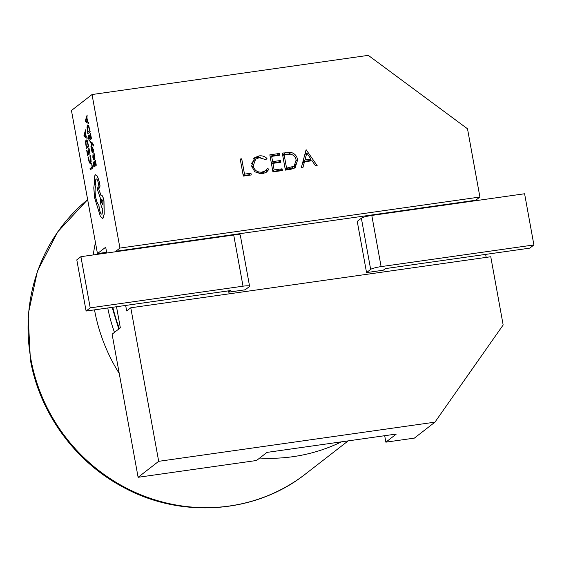 <?xml version="1.0" encoding="UTF-8"?>
<svg xmlns="http://www.w3.org/2000/svg" width="562" height="562" viewBox="0 0 562 562"><rect width="100%" height="100%" fill="white"/><g stroke="black" fill="none" stroke-linecap="round" stroke-linejoin="round"><path stroke-width="0.84" d="M91.17 147.939L92.33 143.991L93.264 146.036L93.489 145.031L92.526 143.008L89.983 141.399L90.208 142.636L91.95 143.612L90.932 146.605L91.17 147.939L92.393 144.041M94.549 159.362L94.943 158.456L94.142 153.496L93.004 154.325L92.828 157.276L93.685 159.285L93.081 157.205L93.236 155.512L94.62 159.327L94.065 153.51M93.404 159.503L93.77 159.271L93.166 157.191L93.32 155.498M94.318 161.42L94.676 165.038L93.938 165.607L93.004 162.13L93.896 167.047L96.278 165.249L95.35 160.114L94.999 160.332L95.709 164.23L94.936 164.835L94.318 161.42L95.013 164.771M94.009 165.551L93.264 161.926M90.236 163.64L91.142 161.645L90.861 158.126L90.25 155.59L89.878 155.822L90.686 160.802L89.99 162.348M90.285 162.235L89.407 161.772L88.41 157.016L88.016 157.269L89.309 162.847L90.454 163.528L91.065 161.659L90.166 155.597M158.688 461.325L130.784 307.786L490.759 256.743L503.159 324.984L434.946 422.153L158.688 461.325L138.112 477.293L112.105 334.2L120.338 327.815L116.51 306.74M125.663 305.44L126.668 310.976L130.784 307.786M475.873 200.676L475.789 200.227L115.821 251.27L115.898 251.72M115.821 251.27L119.938 248.074L92.035 94.535L368.293 55.357L467.507 128.789L479.906 197.03L119.938 248.074M106.745 253.019L105.691 247.21L97.458 253.595L71.451 110.496L92.035 94.535M92.632 168.08L91.627 163.057L92.056 167.062L90.018 168.649L90.243 169.879L92.632 168.08L91.627 163.057M88.03 149.773L88.389 153.391L87.651 153.967L86.717 150.49L87.609 155.4L89.997 153.602L89.063 148.473L88.719 148.691L89.428 152.59L88.656 153.187L88.03 149.773L88.726 153.131M87.728 153.904L86.984 150.279M86.351 148.466L88.656 146.682L87.18 140.605L86.063 139.833L85.508 141.905L86.351 148.466L88.74 146.668L87.265 140.591L86.148 139.819M87.145 138.385L86.984 137.009L86.183 136.58L85.466 132.611L85.67 129.787L83.942 135.217L84.181 136.538L87.145 138.385L86.899 137.023L86.105 136.594L85.382 132.618L85.586 129.801M92.077 152.316L92.568 152.815L92.765 152.274L92.737 148.839L93.706 151.93L92.484 147.63L92.316 151.6L91.381 148.86L92.077 152.316L92.568 152.815L92.161 152.309L92.646 152.801L92.849 152.26L92.821 148.825M92.4 151.585L91.662 148.642M92.484 147.63L93.552 149.998L93.791 151.923L93.411 152.161M89.513 134.992L89.871 138.61L89.133 139.186L88.199 135.702L89.091 140.619L91.48 138.821L90.545 133.693L90.201 133.904L90.911 137.809L90.131 138.407L89.513 134.992L90.208 138.35M89.21 139.123L88.466 135.498M87.834 133.686L90.138 131.901L88.663 125.818L87.546 125.045L86.991 127.117L87.834 133.686L90.215 131.887L88.747 125.811L87.623 125.038M88.627 123.605L88.466 122.228L87.665 121.799L86.941 117.83L87.152 115.006L85.424 120.437L85.663 121.757L88.627 123.605L88.382 122.242L87.581 121.814L86.864 117.837L87.068 115.02M99.741 188.137L100.015 185.741L99.284 181.737L97.43 176.138L95.421 174.831M95.336 174.845C94.339 176.004 94.03 178.8 94.409 183.226L93.784 187.891L94.606 197.775L100.443 216.623L102.888 218.365L104.153 214.136L103.893 200.789C103.05 196.735 102.094 194.902 101.027 195.274L97.928 186.844L97.437 189.619L100.24 197.824L100.605 203.339C101.223 206.416 101.968 208.256 102.846 208.881L102.08 214.122C101.012 214.494 100.057 212.654 99.207 208.607L98.8 204.821C97.542 204.041 96.467 201.421 95.575 196.946C94.718 191.523 94.823 187.827 95.898 185.86L95.8 185.32C95.287 182.039 95.392 179.945 96.116 179.039C96.896 178.702 97.612 180.002 98.28 182.931L98.891 186.401L99.783 188.115L99.931 185.755L99.2 181.751L97.345 176.152L95.336 174.845L95.737 174.684M102.165 214.108C101.097 214.48 100.141 212.647 99.291 208.593L98.884 204.807C97.626 204.034 96.552 201.407 95.659 196.932C94.802 191.516 94.908 187.82 95.983 185.853L95.884 185.305C95.371 182.025 95.477 179.931 96.2 179.025L96.362 178.941M100.935 195.351L97.928 186.844M102.516 218.541L102.972 218.358L104.237 214.122L103.977 200.775C103.134 196.728 102.179 194.888 101.111 195.26M259.019 155.92C262.025 155.477 264.681 156.32 266.971 158.449L265.84 159.664L259.244 157.683L255.64 159.194L253.146 165.966C254.446 170.448 257.382 172.499 261.969 172.105L265.482 170.665L267.435 168.41L268.931 169.239L266.592 172.105L262.299 173.848L254.846 171.846L251.621 166.064L254.684 157.676L259.019 155.92L256.96 157.515L260.332 157.592M290.575 169.394L285.384 170.131L282.286 153.068L291.095 152.45C294.769 153.524 296.94 155.997 297.614 159.868L295.162 167.785L290.575 169.394M306.114 149.689L317.158 165.621L315.521 165.853L312.05 160.739L304.464 161.814L302.911 167.645L301.274 167.876L306.114 149.689M272.935 171.895L269.837 154.831L279.279 153.496L279.602 155.245L271.657 156.369L272.612 161.617L280.55 160.493L280.874 162.242L272.928 163.366L274.123 169.928L282.061 168.804L282.384 170.553L272.935 171.895M243.318 176.096L240.213 159.032L241.716 158.821L244.498 174.129L250.94 173.215L251.256 174.965L243.318 176.096M533.9 244.948L529.783 248.137L385.349 268.615L383.291 270.217L366.55 272.591L357.249 221.407L361.366 218.218A8.76 1.243 169.7 0 1 371.798 215.429L524.599 193.764L533.9 244.948L381.099 266.613A8.76 1.243 169.7 0 0 370.667 269.395L366.55 272.591M486.179 257.389L485.638 254.396M228.467 292.17L245.215 289.795L249.331 286.599A8.76 1.243 169.7 0 0 249.577 286.22A8.76 1.243 169.7 0 0 243.016 286.191L90.215 307.857L86.098 311.053L230.525 290.575L228.467 292.17L228.235 290.898M97.458 253.595L106.611 252.296M384.696 435.705L385.869 442.161L396.322 434.054L266.985 452.396L256.532 460.496L138.112 477.293M434.946 422.153L414.37 438.121L385.869 442.161M475.789 200.227L479.906 197.03M249.577 286.22L240.276 235.042A8.76 1.243 169.7 0 0 233.715 235.014L80.914 256.679L76.797 259.869L86.098 311.053M90.215 307.857L80.914 256.679M305.292 152.766L305.918 153.693M310.055 159.791L310.821 160.915M302.475 163.359L304.464 161.814M302.96 161.54L308.882 160.697L310.941 159.102L306.81 153.005L304.962 159.952L310.941 159.102M304.822 154.543L306.81 153.005M302.967 161.491L304.962 159.952M282.517 154.339L289.037 154.044L291.095 152.45M296.23 160.943L297.614 159.868M295.703 164.23L294.067 168.438M285.299 169.654L291.144 168.375L294.151 166.19L296.111 160.072C295.507 156.854 293.645 154.887 290.519 154.185L284.105 154.606L286.571 168.164L294.151 166.19M282.756 155.653L284.105 154.606M285.222 169.211L286.571 168.164M291.144 168.375L293.202 166.781M270.069 156.103L277.221 155.091L279.279 153.496M277.221 155.091L277.312 155.569M270.308 157.416L271.657 156.369M271.263 162.664L272.612 161.617M271.341 163.106L278.492 162.088L280.55 160.493M278.492 162.088L278.583 162.566M271.579 164.42L272.928 163.366M272.774 170.981L274.123 169.928M272.851 171.417L280.002 170.398L282.061 168.804M280.002 170.398L280.094 170.876M265.636 159.482L266.971 158.449M255.64 159.194L253.581 160.788L251.495 163.465M251.825 166.991L253.146 165.966M258.822 173.791L259.911 173.7L261.969 172.105M259.911 173.7L263.423 172.26L265.482 170.665M265.91 170.307L266.873 170.834L268.931 169.239M266.873 170.834L265.51 172.815M253.743 158.54L256.96 157.515M240.367 159.868L241.716 158.821M243.149 175.182L244.498 174.129M243.227 175.618L248.882 174.817L250.94 173.215M248.882 174.817L248.966 175.295M90.243 169.879L92.547 168.094M90.201 162.249L89.323 161.786L88.325 157.03M87.609 155.4L89.997 153.602M89.913 153.616L88.979 148.487M86.393 147.033L88.171 145.656L87.159 141.617L86.302 141.118L85.846 142.671L86.393 147.033M86.506 141.027L85.93 142.657L86.471 146.97M85.768 136.404L85.192 133.201L84.363 135.688L85.768 136.404M85.22 133.363L84.441 135.653L85.761 136.341M93.896 167.047L96.278 165.249M96.2 165.256L95.266 160.128M94.121 155.463L93.538 155.33L94.374 158.133L94.037 155.47L93.454 155.344L94.374 158.133M93.524 145.832L92.442 143.022L89.983 141.399M89.091 140.619L91.48 138.821M91.395 138.835L90.461 133.7M87.876 132.246L89.646 130.869L88.641 126.836L87.784 126.338L87.328 127.883L87.876 132.246M87.988 126.246L87.412 127.876L87.946 132.189M87.251 121.624L86.667 118.42L85.838 120.879L87.251 121.624M86.703 118.582L85.923 120.865L87.243 121.561M102.558 218.541L102.972 218.358M102.923 201.618L101.806 199.468L101.652 202.608L102.67 204.807L102.923 201.618M101.947 199.426L101.736 202.601L102.706 204.793M106.351 252.331A165.607 158.119 52.2 0 0 106.239 253.09M107.756 307.983A165.607 158.119 52.2 0 0 114.465 332.367M93.257 254.93A175.182 167.258 -127.8 0 1 95.442 242.496M87.651 199.636A175.182 167.258 52.2 0 0 30.896 359.167A175.182 167.258 52.2 0 0 305.693 473.843C255.113 514.075 179.671 519.225 121.174 486.088C74.233 460.566 39.593 412.41 30.404 359.919L28.1 314.769L37.443 271.074L57.76 231.811L87.651 199.636M112.793 307.266A175.182 167.258 52.2 0 0 119.362 328.566M243.016 286.191L233.715 235.014M370.667 269.395L361.366 218.218M381.099 266.613L371.798 215.429M283.606 154.185L285.665 152.59M286.437 169.492L288.496 167.89M341.478 441.83A175.182 167.258 -127.8 0 1 259.714 458.037M119.249 373.505A175.182 167.258 -127.8 0 1 94.514 309.859M305.693 473.843L348.194 440.875M112.14 307.358L118.765 329.03"/></g></svg>
